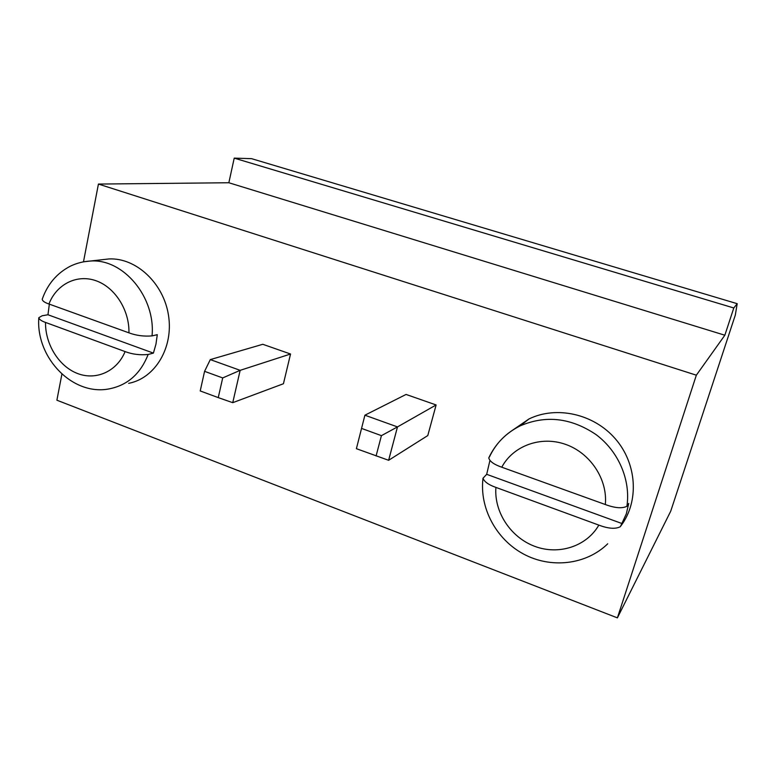 <?xml version="1.0" encoding="UTF-8"?>
<svg xmlns="http://www.w3.org/2000/svg" width="776" height="776" viewBox="0 0 776 776"><rect width="100%" height="100%" fill="white"/><g stroke="black" fill="none" stroke-linecap="round" stroke-linejoin="round"><path stroke-width="1.16" d="M724.842 335.222L696.344 375.186L617.395 617.871L670.726 511.19L735.318 315.056L737.2 303.688L733.795 307.975L724.842 335.222L228.852 182.748L98.426 184.067L83.478 261.842M696.344 375.186L98.426 184.067M733.795 307.975L234.226 158.129L228.852 182.748M61.896 374.158L56.89 400.203L617.395 617.871M388.621 460.294L356.397 448.683L364.904 415.199L406.061 394.441L436.122 404.956L427.78 435.569L388.621 460.294L397.477 426.916L436.122 404.956M232.742 402.676L240.162 370.336L222.702 377.931L218.25 397.613L232.742 402.676L283.434 383.742L290.544 354.011L262.792 344.292L210.296 359.598L240.162 370.336L290.544 354.011M737.2 303.688L251.55 158.663L234.226 158.129M376.088 455.968L381.423 435.646L397.477 426.916L364.904 415.199L356.397 448.683M381.423 435.646L361.626 428.439M512.917 429.982L528.99 418.953C556.314 405.615 593.572 413.686 615.252 438.702C637.057 463.602 639.337 501.403 620.916 525.847M218.25 397.613L200.218 390.949L204.573 371.335L210.296 359.598M222.702 377.931L204.573 371.335M102.539 259.659L108.853 258.951C136.12 257.496 163.717 283.308 168.518 315.493C173.64 347.648 155.035 378.387 128.651 383.334M495.912 487.406L598.839 525.11C586.559 546.566 558.458 555.432 534.518 546.255C510.521 537.215 493.982 511.888 495.912 487.406C488.676 484.864 484.37 481.818 483.002 478.258L486.678 474.32L489.899 460.605M489.423 456.957C495.99 443.144 506.233 432.775 520.172 425.869C545.78 414.888 571.068 417.789 596.026 434.579C618.462 451.254 630.869 480.043 626.911 506.292L628.744 503.44L626.31 513.857L620.402 526.671C615.543 529.222 608.355 528.708 598.839 525.11M45.503 322.428L125.101 351.586C116.953 371.384 96.224 380.676 77.658 373.557C59.054 366.563 45.25 344.525 45.503 322.428C41.4 320.983 39.159 319.411 38.8 317.704L42.098 315.784L47.967 314.755L49.344 304.153M84.118 261.735L90.356 261.037C123.306 258.379 155.772 297.276 152.047 335.892L157.286 334.679L155.966 344.137L153.405 353.109L148.167 354.457C140.01 355.282 132.318 354.322 125.101 351.586M486.678 474.32L622.274 523.645M605.319 504.526L501.771 467.21C513.082 445.899 540.562 435.608 565.335 444.289C590.148 452.796 607.802 479.248 605.319 504.526C614.902 508.076 622.09 508.668 626.911 506.292M489.016 457.384L488.773 457.898C489.666 461.419 494.002 464.514 501.771 467.21M47.967 314.755L153.405 353.109M128.942 332.846L48.946 304.008C56.454 284.375 76.717 273.967 95.817 280.67C114.926 287.217 129.514 310.099 128.942 332.846C136.188 335.552 143.899 336.571 152.047 335.892M108.853 258.951L90.356 261.037C83.274 261.434 76.572 263.161 70.257 266.236C56.881 273.2 47.54 284.191 42.234 299.196C42.311 300.884 44.542 302.495 48.946 304.008M148.167 354.457C140.737 373.237 128.302 384.586 110.852 388.514C73.895 397.312 35.764 358.531 38.8 317.704M488.773 457.898C495.476 443.697 505.942 433.027 520.172 425.869L528.99 418.953M483.002 478.258C479.374 507.873 496.048 539.213 523.412 553.967C550.727 568.789 586.093 564.967 607.724 543.792"/></g></svg>
